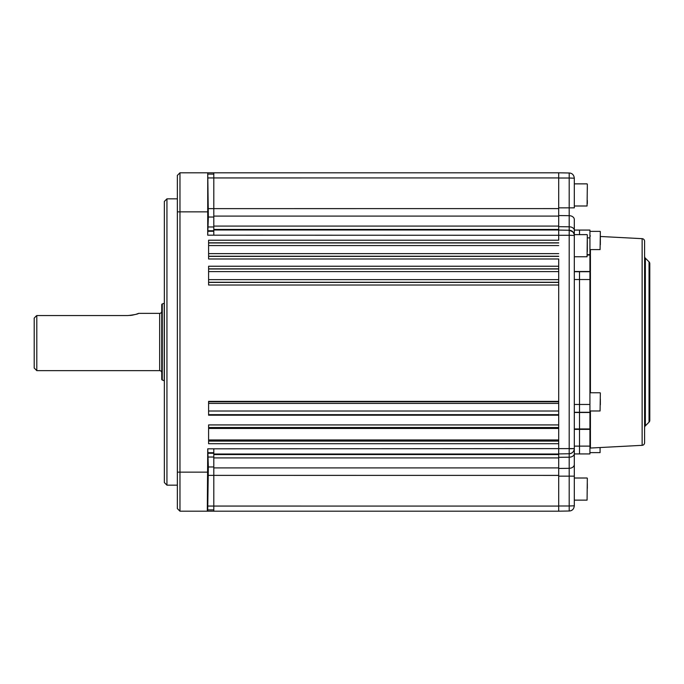 <?xml version="1.0" encoding="UTF-8"?>
<svg xmlns="http://www.w3.org/2000/svg" width="684" height="684" viewBox="0 0 684 684"><rect width="100%" height="100%" fill="white"/><g stroke="black" fill="none" stroke-linecap="round" stroke-linejoin="round"><path stroke-width="1.03" d="M166.947 485.161L164.348 482.562L164.348 201.438L166.947 198.839L166.947 485.161L177.361 485.161M207.679 475.44L208.09 463.726L207.679 475.44M207.671 208.56L208.081 220.274L207.671 208.56M213.801 172.804L213.801 235.185L207.705 235.185L208.355 217.042L207.739 172.804L558.7 172.804L558.7 240.212L208.594 240.212L208.594 258.979L558.7 258.979L558.7 401.371L208.594 401.371L208.594 415.205L558.7 415.205L558.7 505.527L558.7 258.979M213.801 174.112L207.765 174.112M207.739 172.804L207.705 235.185M558.7 424.926L208.594 424.926L208.594 443.702L558.7 443.702L558.7 454.014L213.801 454.014L213.801 448.815L207.739 448.815L207.303 511.196L179.969 511.196L177.361 508.588L177.361 175.412L179.969 172.804L207.329 172.804M179.969 172.804L179.969 511.196M558.7 439.966L208.594 439.966M208.594 428.458L558.7 428.458M213.801 454.014L213.801 511.196L207.705 511.196L208.346 466.958L207.765 448.815M558.7 454.014L558.7 511.196L213.801 511.196M213.801 509.888L207.731 509.888M558.7 266.238L208.594 266.238L208.594 285.014L558.7 285.014M558.7 415.205L558.7 401.371M136.467 314.144L138.647 313.366C138.014 314.076 134.44 314.802 127.908 315.555L36.799 315.555L36.799 370.634L34.2 368.026L34.2 318.146L36.047 316.136M36.799 315.555L36.081 316.111M161.749 372.712A2.086 2.086 0 0 0 159.663 370.634L36.799 370.634M130.054 315.461L132.038 315.213M132.166 315.196L135.5 314.435M161.749 311.288A2.086 2.086 0 0 1 159.663 313.366L138.647 313.366M162.262 303.978L162.262 380.022A0.778 0.778 0 0 1 161.749 379.287L161.749 304.713A0.778 0.778 0 0 1 162.262 303.978L164.22 303.26A0.778 0.778 0 0 1 164.348 303.226M162.262 380.022L164.22 380.74L164.22 303.26M579.519 230.072L574.312 230.072L579.519 230.072L579.519 234.629L579.519 230.072L589.933 230.072L589.933 453.928L574.312 453.928L574.312 446.122L579.519 446.122L579.519 453.928L589.933 453.928M574.312 271.719L579.519 271.719L579.519 412.281L574.312 412.281M589.933 412.469L579.519 412.469L579.519 428.953L589.933 428.953M574.312 428.953L579.519 428.953L579.519 446.122L589.933 446.122M589.933 429.364L574.312 429.364M569.233 231.825L569.199 235.279L213.801 235.185M572.816 231.808L569.199 230.26L569.199 226.797L558.7 226.678L558.7 215.546L569.199 215.682A5.207 3.848 0 0 1 574.312 219.53L574.312 252.225M574.312 505.801L569.199 505.989L569.199 476.149L574.312 476.149L574.312 464.47A5.207 3.848 180 0 1 569.199 468.318L558.7 468.454L558.7 457.322L569.199 457.203L569.199 453.74C572.311 453.389 574.021 451.662 574.312 448.542L574.312 505.801C573.902 509.101 572.2 510.837 569.199 511.008L569.208 506.459M213.801 448.815L573.944 448.601M574.312 230.072L574.312 219.53M574.312 178.199L574.312 207.85L569.199 207.85L569.199 178.011L574.312 178.199C573.902 174.899 572.2 173.163 569.199 172.992L569.55 173.009M574.312 235.458L574.312 448.542A5.207 5.207 0 0 1 569.199 453.74L569.199 235.279L574.312 235.458C573.902 232.158 572.2 230.422 569.199 230.26L569.199 230.26A5.207 5.207 0 0 1 574.312 235.458M574.312 464.47L574.312 453.928M569.233 174.608L569.199 178.011L569.199 172.992L558.7 172.804M574.124 234.073L572.824 231.816M572.833 448.67L569.199 448.721M572.029 510.11L571.14 510.597M569.533 510.991L558.7 511.196M569.233 509.614L569.199 511.008M574.312 448.542A5.207 5.207 0 0 1 569.199 453.74L558.7 453.928M569.199 235.279L569.199 230.26L558.7 230.072M649.039 422.156L649.039 261.844A2.599 2.599 0 0 1 649.8 263.691L649.8 420.309A2.599 2.599 0 0 1 649.039 422.156L645.354 425.833A2.599 2.599 0 0 0 644.593 427.671M649.039 261.844L645.354 258.167A2.599 2.599 0 0 1 644.593 256.329M642.131 445.335L642.131 238.665A2.599 2.599 0 0 1 644.593 241.264L644.593 442.736A2.599 2.599 0 0 1 642.131 445.335L590.429 448.046A0.522 0.522 0 0 0 589.933 448.567M642.131 238.665L600.347 236.476M590.429 235.954A0.522 0.522 0 0 1 589.933 235.433M579.519 453.928L579.519 429.364M574.312 412.469L579.519 412.469L579.519 428.953M589.933 412.281L579.519 412.281L579.519 271.719L589.933 271.719M600.347 237.066L600.347 244.701M600.347 239.691L600.347 243.906M600.347 398.977L600.347 404.757M587.325 186.219L587.069 205.995L587.325 186.219M587.325 203.652L587.325 200.386M587.325 189.477L587.325 184.133M587.325 239.768L587.325 251.618M587.325 483.614L587.325 488.419M208.594 279.662L558.7 279.662M558.7 282.261L208.594 282.261M213.801 231.286L207.731 231.286M213.801 230.747L208.261 230.747M213.801 226.968L208.346 226.968M213.801 217.042L208.355 217.042M558.7 208.603L208.278 208.629M558.7 177.925L207.756 177.943M207.303 211.852L177.361 211.852M558.7 216.084L213.801 216.084M213.801 226.088L558.7 226.088M558.7 229.448L213.801 229.448M213.801 229.986L558.7 229.986M558.7 256.235L208.594 256.235M208.594 256.38L558.7 256.38M208.594 253.636L558.7 253.636M558.7 242.811L208.594 242.811M208.594 242.957L558.7 242.957M558.7 245.556L208.594 245.556M208.594 282.415L558.7 282.415M208.594 401.747L558.7 401.747M558.7 403.406L208.594 403.406M208.594 411.016L558.7 411.016M558.7 414.658L208.594 414.658M208.594 441.103L558.7 441.103M558.7 427.526L208.594 427.526M177.361 472.148L207.329 472.148M213.801 454.552L558.7 454.552M558.7 457.912L213.801 457.912M213.801 467.916L558.7 467.916M558.7 475.397L208.261 475.371M207.731 506.057L558.7 506.074M213.801 466.958L208.346 466.958M213.801 457.032L208.355 457.032M213.801 453.253L208.278 453.253M213.801 452.714L207.756 452.714M558.7 268.838L208.594 268.838M208.594 268.992L558.7 268.992M558.7 271.591L208.594 271.591M159.663 370.634L159.663 313.366M574.312 271.531L589.933 271.531M589.933 279.525L574.312 279.525M574.312 404.475L589.933 404.475M558.7 476.149L569.199 476.149L569.199 457.203A5.207 3.505 180 0 0 574.312 453.689M558.7 207.85L569.199 207.85L569.199 226.797A5.207 3.505 -0 0 1 574.312 230.311M558.7 505.989L569.199 505.989M569.199 178.011L558.7 178.011M645.354 258.167L645.354 425.833M590.429 249.592L590.429 392.761M590.429 410.981L590.429 448.046M589.933 255.047L587.325 255.047M587.325 254.636L589.933 254.636M589.933 237.878L587.325 237.878M589.933 249.592L600.082 249.592L600.347 231.637M589.933 410.981L600.082 410.981L600.347 393.018M589.933 452.628L600.082 452.628L600.082 447.541M574.312 256.757L587.069 256.757L587.325 234.886M574.312 500.132L587.069 500.132L587.325 478.261M166.947 198.839L177.361 198.839M589.933 231.372L600.082 231.372M589.933 392.761L600.082 392.761M574.312 205.995L587.069 205.995M574.312 183.868L587.069 183.868M574.312 234.629L587.069 234.629M574.312 478.005L587.069 478.005"/></g></svg>
